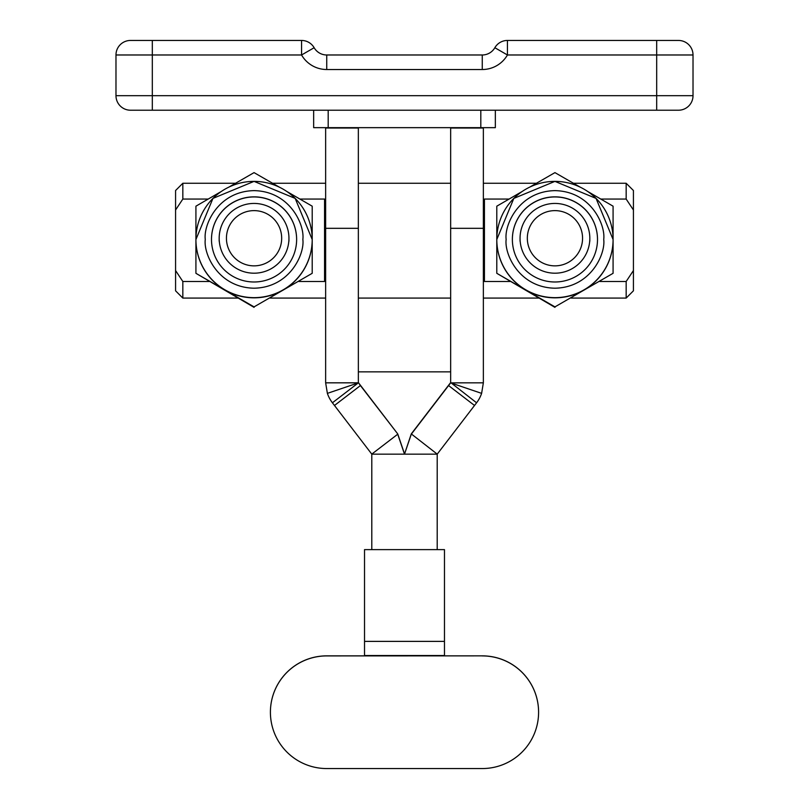 <?xml version="1.0" encoding="UTF-8"?>
<svg xmlns="http://www.w3.org/2000/svg" width="809" height="809" viewBox="0 0 809 809"><rect width="100%" height="100%" fill="white"/><g stroke="black" fill="none" stroke-linecap="round" stroke-linejoin="round"><path stroke-width="1.21" d="M483.357 228.32L450.653 228.32L450.653 128.024L483.357 128.024L483.357 382.829L450.643 382.859L481.618 393.366A32.775 32.775 0 0 1 476.582 402.791L450.653 382.546M270.408 712.223L270.408 712.183A56.327 56.327 -0 0 1 326.735 655.856L364.525 655.856L364.525 549.624L444.475 549.624L444.475 655.856L482.265 655.856L326.735 655.907A56.327 56.327 -0 0 0 270.408 712.223A56.327 56.327 -0 0 0 326.735 768.55L482.265 768.55A56.327 56.327 180 0 0 538.592 712.223A56.327 56.327 180 0 0 482.265 655.907M476.582 402.791L437.204 454.162L437.204 549.624M474.519 405.471L448.57 385.569L450.643 382.859M448.57 385.569L411.275 434.211L404.5 454.162L411.275 433.907L450.633 382.586M437.224 454.122L411.275 433.907M450.653 228.32L450.653 382.829M483.357 382.829L481.618 393.366M437.204 454.162L371.796 454.162L371.796 549.624M364.525 655.856L444.475 655.856M364.525 655.533L444.475 655.533M538.592 712.223L538.592 712.183A56.327 56.327 180 0 0 482.265 655.856M358.347 382.829L325.643 382.829L325.643 128.024L358.347 128.024L358.357 382.859L327.382 393.366A32.775 32.775 180 0 0 332.418 402.791L371.776 454.122L397.725 434.211L404.5 454.162M334.481 405.471L360.43 385.569L358.347 382.546M404.5 453.859L397.725 433.907L358.367 382.586M360.43 385.569L397.725 433.907M325.643 382.829L327.382 393.366M358.357 382.859L332.418 402.791M254.056 281.987A42.564 42.564 0 0 0 296.63 239.424A42.564 42.564 0 0 0 254.056 196.85A42.564 42.564 0 0 0 211.493 239.424A42.564 42.564 0 0 0 254.056 281.987M211.493 239.464A42.564 42.564 180 0 1 254.056 196.951A42.564 42.564 180 0 1 296.63 239.464M554.944 281.987A42.564 42.564 0 0 0 597.507 239.424A42.564 42.564 0 0 0 554.944 196.85A42.564 42.564 0 0 0 512.37 239.424A42.564 42.564 0 0 0 554.944 281.987M512.37 239.464A42.564 42.564 180 0 1 554.944 196.951A42.564 42.564 180 0 1 597.507 239.464M587.678 191.46L613.08 206.184L613.08 239.697A58.137 58.137 180 0 1 525.87 290.047A58.137 58.137 180 0 1 496.797 239.697L496.797 239.515A58.137 58.137 0 0 0 554.944 297.651A58.137 58.137 0 0 0 613.08 239.515A58.137 58.137 0 0 0 554.944 181.378A58.137 58.137 0 0 0 496.797 239.515L513.816 198.407L554.934 181.378L596.061 198.407L613.08 239.515L613.08 273.311L554.944 306.884L496.797 273.311L496.797 206.184L522.199 191.46M286.801 191.46L312.203 206.184L312.203 239.697A58.137 58.137 180 0 1 224.993 290.047A58.137 58.137 180 0 1 195.92 239.697L195.92 239.515A58.137 58.137 0 0 0 254.056 297.651A58.137 58.137 0 0 0 312.203 239.515A58.137 58.137 0 0 0 254.056 181.378A58.137 58.137 0 0 0 195.92 239.515L212.939 198.407L254.056 181.378L295.184 198.407L312.203 239.515L312.203 273.311L254.056 306.884L195.92 273.311L195.92 206.184L221.322 191.46M182.834 298.086L175.573 290.815L175.573 270.55L182.834 281.481L182.834 298.086L237.927 298.086M299.927 199.065L324.561 199.065L324.561 281.481L298.925 281.481M509.073 199.065L484.439 199.065L484.439 281.481L510.074 281.481M600.804 199.065L626.166 199.065L626.166 183.259L573.439 183.259M182.834 199.065L175.573 209.996L175.573 190.519L182.834 183.259L182.834 199.065L208.196 199.065M571.073 298.086L626.166 298.086L626.166 281.481L599.813 281.481M626.166 281.481L633.427 270.55L633.427 209.996L626.166 199.065M175.573 209.996L175.573 270.55M209.187 281.481L182.834 281.481M633.427 270.55L633.427 290.815L626.166 298.086M626.166 183.259L633.427 190.519L633.427 209.996M312.203 273.311L254.056 306.884M228.816 187.142L254.056 172.62L279.307 187.142M195.92 273.311L254.056 307.359M613.08 273.311L554.944 306.884M529.693 187.142L554.944 172.62L580.184 187.142M496.797 273.311L554.944 307.359M226.439 238.24A27.617 27.617 0 0 0 254.056 265.858A27.617 27.617 0 0 0 281.674 238.24A27.617 27.617 0 0 0 254.056 210.623A27.617 27.617 0 0 0 226.439 238.24M288.944 238.311A34.888 34.878 180 0 1 254.056 273.199A34.888 34.878 180 0 1 219.178 238.311A34.888 34.878 180 0 1 254.056 203.433A34.888 34.878 180 0 1 288.944 238.311L288.944 241.234M527.326 238.24A27.617 27.617 0 0 0 554.944 265.858A27.617 27.617 0 0 0 582.561 238.24A27.617 27.617 0 0 0 554.944 210.623A27.617 27.617 0 0 0 527.326 238.24M589.822 238.311A34.888 34.878 180 0 1 554.944 273.199A34.888 34.878 180 0 1 520.056 238.311A34.888 34.878 180 0 1 554.944 203.433A34.888 34.878 180 0 1 589.822 238.311L589.822 241.234M219.178 241.234L219.178 238.311M520.056 241.234L520.056 238.311M115.98 95.684L693.02 95.684A14.532 14.532 0 0 1 678.488 110.216L130.512 110.216A14.532 14.532 0 0 1 115.98 95.684L115.98 54.982A14.532 14.532 0 0 1 130.512 40.45L301.565 40.45A14.532 14.532 0 0 1 314.145 47.721A14.532 14.532 0 0 0 326.735 54.982L482.265 54.982A14.532 14.532 0 0 0 494.855 47.721A14.532 14.532 0 0 1 507.435 40.45L678.488 40.45A14.532 14.532 0 0 1 693.02 54.982A14.532 14.532 0 0 0 678.488 40.45A14.532 14.532 0 0 1 693.02 54.982L507.435 54.982L494.855 47.721A14.532 14.532 0 0 1 482.265 54.982L482.265 69.523L326.735 69.523A29.073 29.073 0 0 1 301.565 54.982L314.145 47.721A14.532 14.532 0 0 0 326.735 54.982L326.735 69.523M693.02 54.982L693.02 95.684A14.532 14.532 0 0 1 678.488 110.216L656.686 110.216L656.686 40.45M314.145 47.721A14.532 14.532 0 0 0 301.565 40.45L301.565 54.982L152.314 54.982L152.314 110.216L130.512 110.216M328.191 110.216L328.191 127.66L313.659 127.66L313.659 110.216M495.341 110.216L495.341 127.66L480.809 127.66L480.809 110.216M328.191 127.66L480.809 127.66M364.525 641.385L444.475 641.385M325.643 228.32L358.347 228.32M302.849 239.424C304.811 253.692 290.168 287.539 254.056 288.206C217.945 287.539 203.312 253.692 205.274 239.424C203.312 225.145 217.945 191.298 254.056 190.631C290.168 191.298 304.811 225.145 302.849 239.424M603.726 239.424C605.688 253.692 591.055 287.539 554.944 288.206C518.832 287.539 504.189 253.692 506.151 239.424C504.189 225.145 518.832 191.298 554.944 190.631C591.055 191.298 605.688 225.145 603.726 239.424M152.314 40.45L152.314 54.982L115.98 54.982A14.532 14.532 0 0 1 130.512 40.45M494.855 47.721A14.532 14.532 0 0 1 507.435 40.45L507.435 54.982A29.073 29.073 0 0 1 482.265 69.523M693.02 95.684A14.532 14.532 0 0 1 678.488 110.216M182.834 183.259L235.561 183.259M272.562 183.259L325.643 183.259M358.347 183.259L450.653 183.259M483.357 183.259L536.438 183.259M270.196 298.086L325.643 298.086M358.347 298.086L450.653 298.086M483.357 298.086L538.804 298.086M450.653 371.857L358.347 371.857"/></g></svg>
